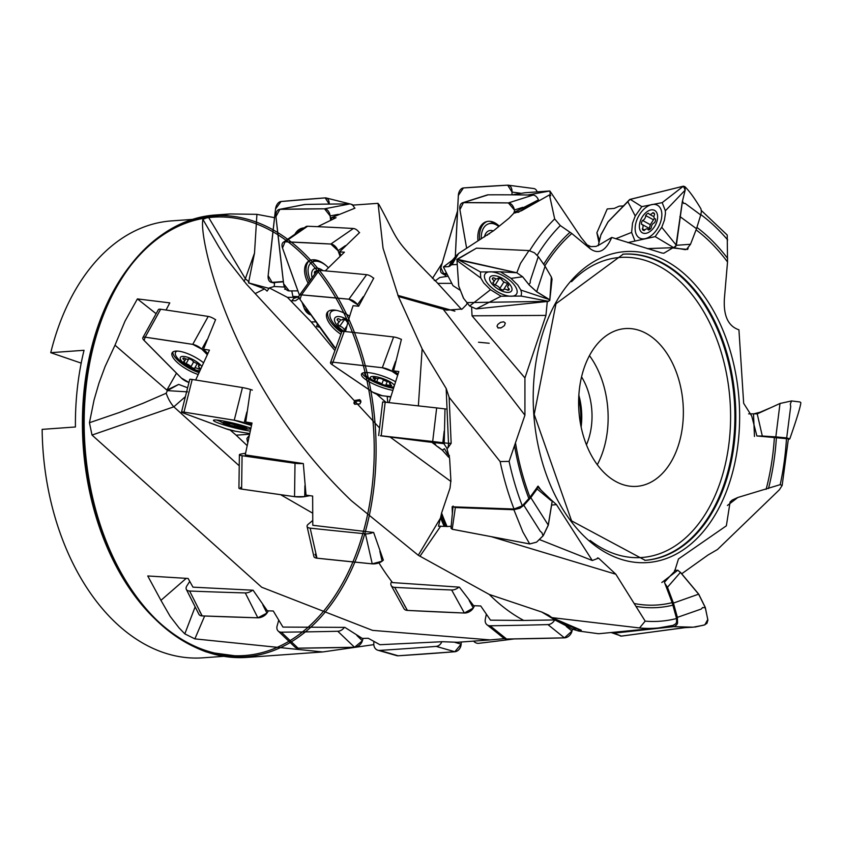 <?xml version="1.0" encoding="UTF-8"?>
<svg xmlns="http://www.w3.org/2000/svg" width="843" height="843" viewBox="0 0 843 843"><rect width="100%" height="100%" fill="white"/><g stroke="black" fill="none" stroke-linecap="round" stroke-linejoin="round"><path stroke-width="1.26" d="M574.304 628.035L555.516 620.279L572.292 628.994L576.854 628.857M418.37 405.883L422.132 348.876L398.402 296.504L443.207 309.233L524.926 415.209L509.109 461.395L500.12 461.564L449.129 397.285L451.163 443.27L447.759 448.076L446.769 448.033L443.27 442.754M443.302 442.796L444.229 442.902A4867.271 42.435 6.8 0 0 442.828 442.712L432.68 441.5A4867.271 42.435 6.8 0 0 381.194 435.789L444.219 442.891M527.813 195.007L549.868 190.971L581.143 237.557L590.437 248.927L571.807 233.5L560.31 225.566L554.673 218.938L549.457 194.891L521.606 210.697L514.968 212.963L514.082 212.952L513.967 212.088M513.988 212.099L514.778 212.109A4867.271 3126.466 72.4 0 0 514.399 210.002A7.302 4.689 72.4 0 0 508.361 202.921A4867.271 3126.466 72.4 0 0 463.46 202.657A7.302 4.689 72.4 0 0 462.533 202.794A7.302 4.689 72.4 0 0 459.909 209.675L463.46 202.657L508.361 202.921L514.399 210.002L514.778 212.109M639.521 627.951L551.849 617.613L581.291 630.216L578.646 631.038L598.656 633.736L658.731 627.919A221.909 146.461 -94.1 0 1 639.521 627.951L645.19 621.143L615.843 574.231L598.551 558.14L592.292 560.521L556.475 504.62L551.512 505.094M578.646 631.038L572.091 629.057M598.983 242.615L596.886 232.763L607.223 208.948L614.252 208.411L619.236 206.156L623.883 205.924M596.907 232.763L599.436 240.287L598.888 242.162M446.769 448.033L449.635 458.687L450.889 480.31L450.057 488.023L441.595 513.018A223.964 147.81 85.9 0 0 447.075 526.548L451.163 526.243M514.082 212.952L508.993 218.232L493.777 230.571L458.645 253.448A223.964 147.81 85.9 0 0 452.111 264.713L457.254 264.491M452.111 264.713L450.931 265.166A223.469 147.493 -94.1 0 1 456.495 255.461L452.459 260.108L443.397 266.957L448.813 266.609L450.931 265.166M443.397 266.957L452.986 285.672L460.036 290.171M447.075 526.548L445.926 526.432A223.469 147.493 -94.1 0 1 441.195 514.883L438.508 526.243L445.926 526.432M452.364 513.566L452.122 506.791L514.03 509.024L522.291 505.832L529.994 497.286L538.076 486.105L540.943 490.036M727.404 505.484L737.794 497.496L780.196 484.651L782.156 485.452L788.384 438.834L756.877 435.957L751.735 416.052L743.663 403.312L738.932 329.803C728.141 326.199 723.305 315.704 724.411 298.306L727.53 261.983L727.224 235.039L701.387 210.55M673.536 625.295L658.731 627.919A221.909 146.461 -94.1 0 0 672.999 625.39L675.78 623.778L676.581 622.176L676.581 618.52L672.166 602.65L664.432 582.228L669.848 576.327M782.156 485.452L779.385 489.783L717.488 549.51L708.046 555L681.618 573.841M444.335 443.724L434.24 442.607L436.231 445.705L442.259 450.109L444.472 448.739L447.538 454.061L449.403 455.473M387.422 402.448L387.654 401.31L387.685 402.469M248.906 435.884L246.904 438.486L247.568 442.143M354.566 404.134A3.646 3.404 160.3 0 1 360.983 402.122M354.608 400.509L353.87 403.08L354.734 404.271L360.035 403.892L360.846 400.931L359.74 399.645L354.608 400.509M317.505 324.091L316.568 326.536L319.771 327.274M298.98 297.389L296.915 297.294L293.649 298.548L291.804 300.761L295.556 300.74L299.254 298.137M285.461 288.633L284.618 289.128L286.104 289.402M156.113 313.701L137.398 298.907L124.954 321.257L114.996 345.198L166.872 390.098L176.493 373.164M137.398 298.907L169.791 302.879L166.039 310.034M166.872 390.098L178.663 384.408L187.631 387.78M207.736 353.47A4867.271 1603.565 -151 0 0 203.49 349.213L209.443 350.14L195.892 379.529M251.72 424.219A4867.271 472.459 -165.9 0 0 245.734 422.006L252.025 423.028L245.229 454.893L303.322 463.576L306.02 495.126L312.648 496.063L312.785 525.294L373.639 532.47L383.354 560.142A4867.271 2010.703 -12.8 0 1 382.09 561.175A7.302 3.014 -12.8 0 1 372.227 563.851A4867.271 2010.703 -12.8 0 1 316.968 558.182A7.302 3.014 -12.8 0 1 313.881 556.506L307.073 526.464A7.302 3.014 -12.8 0 0 310.161 528.139A4867.271 2010.703 -12.8 0 0 365.419 533.809A7.302 3.014 -12.8 0 0 373.143 532.418M249.275 434.271L236.124 435.167L230.128 430.046M246.925 445.389L236.124 435.167M490.32 639.921L457.412 642.282L442.354 641.713L379.94 644.716L368.275 638.288L362.269 638.414L344.892 627.382L282.932 627.087L273.28 610.996L267.357 610.817L253.09 590.226L192.973 587.16L188.115 578.467L147.757 575.969L160.939 600.342L186.25 578.351M274.133 217.589L256.925 214.343L254.512 253.09L248.506 282.869L269.054 288.38M248.506 282.869L264.565 288.875L255.345 293.501M283.396 281.836A4867.271 3076.834 -76 0 1 274.618 282.489L274.175 286.515L269.307 287.927L267.105 291.088L264.565 288.875M448.149 276.219L439.783 277.484L435.736 280.508M446.938 273.859A4867.271 2755.988 -59.5 0 1 446.147 273.964L445.62 276.504M296.915 297.294L287.421 297.347L269.307 287.927M291.783 290.909L292.869 296.43L298.886 296.662M274.175 286.515L284.534 287.041M331.552 219.707A4867.271 3171.071 -100.9 0 0 331.32 217.726L336.062 217.705L317.695 226.672M315.914 321.857L311.204 321.942L287.421 297.347M340.825 255.387A4867.271 2859.804 -124.6 0 0 339.55 251.899L344.418 252.162L325.282 270.877M334.924 350.583L311.204 321.942M385.915 402.28L376.642 394.176M166.197 393.238A16.122 5.743 -114.5 0 0 173.816 406.821L92.013 435.062L89.453 422.722L119.453 412.459L142.962 403.312L166.197 393.238L167.367 390.625L187.567 391.869M185.397 396.653L173.816 406.821L239.243 465.8M504.514 638.636L490.32 639.911L372.532 630.374L261.688 587.234L92.013 435.062M160.939 600.342L170.128 616.328L179.001 627.824L184.817 633.873L194.87 638.878L204.649 616.001M373.807 644.642L322.721 651.955L194.87 638.878M256.925 214.343L229.96 213.953L208.432 217.125L202.9 219.37L219.064 247.294M248.97 281.899L245.355 278.717L244.038 281.436M378.939 562.871A221.762 146.366 -94.1 0 0 392.532 582.587L459.393 587.149L473.618 605.685L480.731 605.969L490.51 620.174L523.735 620.448A221.762 146.366 -94.1 0 1 489.256 594.441L418.286 555.274L351.32 500.679C231.53 386.094 198.432 238.78 202.9 219.37M418.286 555.274L441.058 517.096M398.402 296.504L383.038 248.179L378.054 203.332L352.511 205.144M397.843 295.387L454.872 311.151M478.518 342.237L489.182 343.238M81.191 363.133L50.749 352.68L84.037 350.288A219.022 144.553 85.9 0 0 75.427 426.979L42.15 429.372A219.022 144.553 -94.1 0 0 202.868 657.825L223.68 656.328M50.749 352.68A219.022 144.553 -94.1 0 1 171.477 220.898L192.278 219.401M259.296 286.557L252.468 284.133M208.432 217.125L245.355 278.717L254.512 253.09M178.653 384.419L167.367 390.625L166.977 389.982M114.996 345.198L105.048 366.663L98.947 383.207L94.047 400.025L89.453 422.722M203.49 349.213L215.618 319.571M245.734 422.006L250.487 389.434M512.049 194.838L524.82 192.762L549.257 191.013M331.32 217.726L354.987 208.158M339.55 251.899L359.613 232.542M345.525 331.562A221.762 146.366 -94.1 0 1 353.101 305.693L358.654 306.22L357.527 304.65L348.918 299.212L301.499 294.881L299.982 299.391L335.672 348.538A7.302 3.267 35.8 0 1 333.164 345.967A4867.271 2178.017 35.8 0 1 299.982 299.391A7.302 3.267 35.8 0 1 299.181 295.619A7.302 3.267 35.8 0 1 301.499 294.881A4867.271 2178.017 35.8 0 1 348.918 299.212A7.302 3.267 35.8 0 1 357.527 304.65A4867.271 2178.017 35.8 0 1 358.654 306.22L373.776 278.095M389.023 402.627L398.834 371.521L393.565 370.92L401.426 339.297M387.158 396.294L387.654 401.31M442.259 450.109L448.581 457.138L449.519 456.885M497.876 327.906A3.646 2.972 -162.4 0 1 500.405 328.053M496.991 326.209L498.15 328.022L501.374 327.758L504.451 325.588L505.305 323.101L503.692 321.815L500.637 322.332L497.886 324.355L496.991 326.209M444.24 442.86L448.497 443.334L446.168 388.465L422.132 348.876M449.129 397.285L446.179 388.465M444.999 408.897L444.219 442.86M538.435 199.886L514.799 212.088L518.529 212.109L534.62 202.141M550.384 195.618L549.868 190.971M549.457 194.891L550.742 195.724M555.516 620.279L541.775 612.039L489.256 594.441M551.849 617.613L548.572 615.169L541.775 612.039M523.735 620.448L554.873 619.942M572.292 628.994L572.439 629.057A4867.271 3794.828 -51.3 0 1 572.007 631.049A7.302 5.69 -51.3 0 1 564.441 637.845A4867.271 3794.828 -51.3 0 1 506.622 639.036A7.302 5.69 -51.3 0 1 503.492 638.014L486.969 624.758A7.302 5.69 -51.3 0 0 490.099 625.78A4867.271 3794.828 -51.3 0 0 547.918 624.589A7.302 5.69 -51.3 0 0 554.694 619.942M387.517 396.537L390.562 396.99M397.97 373.892A4867.271 1202.339 -159.9 0 0 393.565 370.92M436.158 445.526L431.879 442.364M679.363 248.674L672.672 247.937L663.81 253.248L661.787 252.963L611.755 237.441L599.405 244.797M669.964 576.212L674.621 571.364L678.467 558.972L726.36 525.811L730.101 501.943L732.219 500.057L737.794 497.496M590.437 248.927C598.73 254.712 605.843 250.877 611.755 237.441M441.195 514.883L441.595 513.029M443.207 309.233L446.695 310.171L462.227 308.991L466.548 304.597L467.201 302.932M456.495 255.471L458.645 253.448M547.297 301.52L545.937 315.408L472.048 315.819L471.627 307.663M524.926 415.209L524.926 377.949L545.937 315.408M524.926 377.949L472.048 315.819M550.532 499.309L556.475 504.62M592.292 560.521L539.32 539.509M419.94 556.296L440.741 526.095M589.457 355.62A79.094 52.203 -94.1 0 1 597.297 464.725M586.517 361.742A79.094 52.203 -94.1 0 1 625.316 328.58A79.094 52.203 -94.1 0 1 683.062 403.734A79.094 52.203 -94.1 0 1 636.655 486.358A79.094 52.203 -94.1 0 1 586.654 445.357A79.094 52.203 -94.1 0 1 586.517 361.742M586.433 444.809A54.753 36.144 85.9 0 0 586.559 444.535A54.753 36.144 85.9 0 0 581.554 376.884M578.846 395.23A54.753 36.144 -94.1 0 1 581.133 427.043M551.607 283.206L551.986 279.686M679.416 248.674L687.646 249.444L688.13 248.19M199.201 371.637A19.473 6.417 29 0 1 197.894 371.215L181.751 362.279A19.473 6.417 29 0 1 175.523 352.374A19.473 6.417 29 0 1 177.346 351.088M199.57 370.772A12.771 4.204 29 0 1 183.194 362.796A12.771 4.204 29 0 1 184.206 356.473A12.771 4.204 29 0 1 200.508 364.945A12.771 4.204 29 0 1 201.625 366.189M186.061 363.754A3.657 1.201 -151 0 1 183.732 361.405A3.657 1.201 -151 0 0 184.628 361.12A3.657 1.201 -151 0 0 183.005 358.918A3.657 1.201 -151 0 1 182.963 358.338A3.657 1.201 -151 0 1 184.417 358.127A3.657 1.201 -151 0 0 188.453 358.992A3.657 1.201 -151 0 0 188.505 358.749A3.657 1.201 -151 0 1 192.246 360.319A3.657 1.201 -151 0 0 197.062 363.428A3.657 1.201 -151 0 1 199.391 365.778A3.657 1.201 -151 0 0 198.495 366.062A3.657 1.201 -151 0 0 200.118 368.265A3.657 1.201 -151 0 1 200.16 368.844A3.657 1.201 -151 0 1 198.706 369.055A3.657 1.201 -151 0 0 194.67 368.191A3.657 1.201 -151 0 0 194.617 368.433A3.657 1.201 -151 0 1 190.876 366.863A3.657 1.201 -151 0 0 186.061 363.754L188.811 358.791M183.005 358.918L183.479 358.064M190.876 366.863L193.679 361.805M198.706 369.055L199.443 367.727M310.382 280.108A19.473 11.444 55.4 0 1 311.52 262.479L313.722 260.961A19.473 11.444 55.4 0 1 315.777 260.002M311.52 262.479A19.473 11.444 55.4 0 1 326.431 265.83M312.1 277.716A12.771 7.503 55.4 0 1 323.038 270.677M314.903 273.827A3.657 2.15 -124.6 0 0 314.397 272.911L316.504 271.457M316.578 271.52A3.657 2.15 -124.6 0 1 316.199 271.14A3.657 2.15 -124.6 0 0 315.05 271.351A3.657 2.15 -124.6 0 0 314.397 272.911M657.15 220.581A12.771 7.735 118.6 0 1 641.639 232.331A12.771 7.735 118.6 0 1 646.707 211.951A12.771 7.735 118.6 0 1 657.15 220.581M645.675 215.545A3.657 2.213 -61.4 0 1 648.646 213.29A3.657 2.213 -61.4 0 0 649.384 214.238A3.657 2.213 -61.4 0 0 652.608 212.815A3.657 2.213 -61.4 0 1 653.757 212.921A3.657 2.213 -61.4 0 1 654.611 214.47A3.657 2.213 -61.4 0 0 654.811 218.716A3.657 2.213 -61.4 0 0 655.433 218.885A3.657 2.213 -61.4 0 1 654.453 222.805A3.657 2.213 -61.4 0 0 651.323 227.694A3.657 2.213 -61.4 0 1 648.341 229.96A3.657 2.213 -61.4 0 0 647.614 229.011A3.657 2.213 -61.4 0 0 644.389 230.434A3.657 2.213 -61.4 0 1 643.241 230.318A3.657 2.213 -61.4 0 1 642.387 228.78A3.657 2.213 -61.4 0 0 642.176 224.523A3.657 2.213 -61.4 0 0 641.565 224.354A3.657 2.213 -61.4 0 1 642.535 220.444A3.657 2.213 -61.4 0 0 645.675 215.545L653.473 219.791L654.421 218.4M652.608 212.815L654.474 213.827M642.535 220.444L650.332 224.691L653.473 219.791M650.332 224.691L649.289 228.39M642.387 228.78L644.716 230.044M244.438 427.275A12.771 1.243 14.1 0 1 246.304 429.087A12.771 1.243 14.1 0 1 234.681 426.958A12.771 1.243 14.1 0 1 223.427 423.344A12.771 1.243 14.1 0 1 228.643 423.081A12.771 1.243 14.1 0 1 244.438 427.275M229.275 425.114L225.46 423.154L231.298 423.934L240.687 426.389L244.502 428.349L229.275 425.114L229.591 423.85M234.607 426.632L235.071 424.788M509.867 284.46A12.771 5.701 32.3 0 1 501.964 291.046A12.771 5.701 32.3 0 1 490.531 276.588A12.771 5.701 32.3 0 1 509.867 284.46M495.126 285.092A3.657 1.633 -147.7 0 1 492.923 282.321A3.657 1.633 -147.7 0 0 493.829 281.889A3.657 1.633 -147.7 0 0 492.386 279.117A3.657 1.633 -147.7 0 1 492.438 278.264A3.657 1.633 -147.7 0 1 493.903 277.853A3.657 1.633 -147.7 0 0 497.928 278.464A3.657 1.633 -147.7 0 0 498.055 278.053A3.657 1.633 -147.7 0 1 501.764 279.56A3.657 1.633 -147.7 0 0 506.453 282.963A3.657 1.633 -147.7 0 1 508.645 285.735A3.657 1.633 -147.7 0 0 507.749 286.167A3.657 1.633 -147.7 0 0 509.183 288.938A3.657 1.633 -147.7 0 1 509.13 289.792A3.657 1.633 -147.7 0 1 507.665 290.203A3.657 1.633 -147.7 0 0 503.64 289.592A3.657 1.633 -147.7 0 0 503.524 290.013A3.657 1.633 -147.7 0 1 499.804 288.496A3.657 1.633 -147.7 0 0 495.126 285.092L499.425 278.274M492.386 279.117L493.187 277.853M499.804 288.496L503.945 281.941M507.665 290.203L508.729 288.538M481.29 238.854A19.473 12.508 72.4 0 1 488.666 223.816L491.079 223.058A19.473 12.508 72.4 0 1 494.662 222.742M488.666 223.816A19.473 12.508 72.4 0 1 498.592 226.398M484.493 236.946A12.771 8.209 72.4 0 1 493.303 230.993M489.498 233.901A3.657 2.35 -107.6 0 1 489.446 233.817A3.657 2.35 -107.6 0 0 488.729 233.869A3.657 2.35 -107.6 0 0 487.549 235.155M393.365 387.569L381.184 384.671L368.022 377.548A19.473 4.805 20.1 0 1 364.798 373.07A19.473 4.805 20.1 0 1 365.156 372.553M393.618 386.779A12.771 3.161 20.1 0 1 376.21 382.522A12.771 3.161 20.1 0 1 373.207 376.442A12.771 3.161 20.1 0 1 391.647 382.785A12.771 3.161 20.1 0 1 394.155 385.093M376.705 381.826A3.657 0.906 -159.9 0 1 374.155 380.098A3.657 0.906 -159.9 0 0 375.082 379.845A3.657 0.906 -159.9 0 0 373.249 378.286A3.657 0.906 -159.9 0 1 373.143 377.906A3.657 0.906 -159.9 0 1 374.65 377.717A3.657 0.906 -159.9 0 0 378.886 378.317A3.657 0.906 -159.9 0 0 378.897 378.191A3.657 0.906 -159.9 0 1 382.848 379.361A3.657 0.906 -159.9 0 0 388.001 381.658A3.657 0.906 -159.9 0 1 390.551 383.386A3.657 0.906 -159.9 0 0 389.614 383.639A3.657 0.906 -159.9 0 0 391.458 385.198A3.657 0.906 -159.9 0 1 391.563 385.578A3.657 0.906 -159.9 0 1 390.056 385.767A3.657 0.906 -159.9 0 0 385.82 385.167A3.657 0.906 -159.9 0 0 385.809 385.293A3.657 0.906 -159.9 0 1 381.858 384.123A3.657 0.906 -159.9 0 0 376.705 381.826L377.896 378.57M373.249 378.286L373.46 377.696M381.858 384.123L383.417 379.866M390.056 385.767L390.467 384.65M443.987 443.376L420.699 440.562L443.829 443.228M427.527 441.426L443.123 443.228L427.538 441.321M342.332 331.468A19.473 8.715 35.8 0 1 330.688 312.342A19.473 8.715 35.8 0 1 336.346 310.34M344.281 331.425A12.771 5.722 35.8 0 1 334.66 318.433A12.771 5.722 35.8 0 1 348.422 320.488M345.704 330.835A3.657 1.633 -144.2 0 1 344.25 329.813A3.657 1.633 -144.2 0 0 339.74 326.157A3.657 1.633 -144.2 0 1 337.664 323.238A3.657 1.633 -144.2 0 0 338.538 322.869A3.657 1.633 -144.2 0 0 337.232 319.961A3.657 1.633 -144.2 0 1 337.326 319.075A3.657 1.633 -144.2 0 1 338.76 318.738A3.657 1.633 -144.2 0 0 342.69 319.56A3.657 1.633 -144.2 0 0 342.838 319.118A3.657 1.633 -144.2 0 1 346.441 320.804A3.657 1.633 -144.2 0 0 347.801 322.721M337.232 319.961L338.138 318.696M339.74 326.157L344.513 319.539M344.25 329.813L346.873 326.167M661.144 220.097A18.662 11.296 118.6 0 1 639.974 238.221A18.662 11.296 118.6 0 1 638.572 216.219A18.662 11.296 118.6 0 1 657.814 205.46A18.662 11.296 118.6 0 1 661.144 220.097M685.443 249.697L673.683 247.663L655.201 236.63L627.845 242.615M665.38 210.824L662.187 202.636L641.829 206.63L635.264 215.945L632.524 223.163L631.618 232.415L634.8 240.603M665.285 210.908L665.475 213.226M665.464 213.237L664.453 220.076L661.766 227.304L676.349 245.302L690.533 244.27L686.56 249.349M661.713 227.315L655.169 236.62M673.683 247.673L676.349 245.313L682.461 201.182L683.736 203.469L685.053 203.342L700.733 214.976L696.508 228.716L679.869 216.503M673.673 247.652L647.287 248.632M631.618 232.415L615.738 238.738M635.222 215.977L627.919 201.867M598.224 245.724L600.964 234.67L608.088 221.857L630.164 199.296M630.174 199.306L641.839 206.64M662.198 202.636L683.42 186.177L684.99 186.872L685.169 190.107M630.153 199.359L683.42 186.177M682.451 201.182L685.18 190.118L665.348 210.824M696.508 228.716L690.533 244.27M684.695 186.503L685.38 187.167C689.606 191.35 694.801 198.579 700.955 208.874L701.397 211.582L700.733 214.976M514.051 284.66A18.662 8.335 32.3 0 1 516.675 293.807A18.662 8.335 32.3 0 1 496.337 291.077A18.662 8.335 32.3 0 1 485.125 273.88A18.662 8.335 32.3 0 1 498.108 273.417A18.662 8.335 32.3 0 1 514.051 284.66M511.027 278.401L517.855 285.124L520.848 290.066L549.531 299.634L548.656 301.351L521.185 296.072L501.111 296.23L476.179 308.896L469.635 306.009L463.429 298.137L458.718 285.998L456.99 260.582L457.601 259.296L476.474 248.158L528.972 250.571L520.5 263.374L516.812 272.742L522.628 276.778M469.635 306.009L490.5 289.707L501.1 296.241M511.069 278.359L500.468 271.815L480.415 271.952L480.752 277.958L483.713 282.942L490.5 289.697M520.826 290.108L521.532 292.658L521.164 296.114M549.773 300.466L551.354 276.989L552.039 279.138L549.773 300.477M548.645 301.341L476.19 308.907M480.71 277.969L457.001 260.561L458.676 286.03L463.639 298.433M456.927 259.37L457.601 259.296M457.612 259.307L480.426 271.931M500.468 271.815L516.801 272.763L457.633 259.338M549.541 299.634L536.675 291.689L529.193 284.966L522.639 276.767L511.058 278.38M528.856 284.607L530.215 282.879L530.31 280.656L538.298 256.62L545.073 266.251L536.664 291.794M545.073 266.251L551.354 276.989M456.938 259.37L476.474 248.158M529.004 250.603L534.409 252.763L538.298 256.62M551.206 500.689L537.117 488.961L537.571 486.801M451.205 527.686L452.217 529.267L455.336 507.549L513.84 509.73M452.259 529.246L529.71 543.956L536.612 542.133M552.049 501.785L548.245 525.126L543.04 535.906L536.612 542.123M543.05 535.916L541.891 532.618L540.342 531.385L523.861 505.305L530.805 497.623L548.319 525.189M530.805 497.623L537.117 488.961M453.313 506.833L455.336 507.549M523.861 505.305L519.773 508.287L513.872 509.699L522.871 531.975L529.71 543.946M756.224 413.871L757.235 413.881L762.304 436.021L757.962 436.031M754.474 436.474L753.505 413.839L754.411 413.808L753.484 413.839L757.014 413.892M753.642 413.839L748.637 413.85M788.342 439.561L789.786 438.887C796.783 418.897 800.471 406.832 800.85 402.68L800.049 401.985L791.556 400.941L780.028 403.47L757.235 413.881M791.556 400.92L790.281 404.113L790.723 406.284L786.698 437.917L775.834 436.885L780.017 403.365M775.834 436.885L762.304 436.021M789.786 438.887L786.698 437.917M661.808 582.524L677.814 570.237L680.417 572.397L667.487 587.255L664.916 583.493M677.814 570.226L674.516 570.405M611.596 632.682L621.46 636.128L613.936 633.167L673.799 626.623M621.449 636.065L683.936 627.793M704.305 624.979L706.919 623.377L707.888 620.174L705.391 607.814L702.619 607.54L701.292 609.025L677.382 617.361L673.42 603.082L698.71 594.136M680.417 572.397L698.647 594.199L705.391 607.814M673.42 603.082L667.487 587.255M612.134 632.914L613.936 633.167M677.382 617.361L677.561 623.135L676.729 624.821L674.105 626.676L693.188 627.181L703.231 625.295M443.692 443.112L411.321 439.445L444.113 443.502M434.261 442.628A4867.271 42.435 6.8 0 1 434.071 442.607L423.934 441.395A4867.271 42.435 6.8 0 1 380.351 435.778L434.261 442.628M378.665 435.536L382.648 401.942L385.177 402.195A4867.271 42.435 6.8 0 1 436.663 407.917L445.989 409.024M278.601 620.627A4867.271 3548.398 -46.3 0 0 277.126 625.885A7.302 5.321 -46.3 0 0 278.158 631.017L294.892 647.024A7.302 5.321 -46.3 0 0 298.053 648.172A4867.271 3548.398 -46.3 0 0 354.524 647.266A7.302 5.321 -46.3 0 0 362.385 640.775A4867.271 3548.398 -46.3 0 0 363.091 638.393L362.385 640.775L354.524 647.266L298.053 648.172L293.596 643.915M278.158 631.017A7.302 5.321 -46.3 0 0 281.32 632.176A4867.271 3548.398 -46.3 0 0 337.79 631.259A7.302 5.321 -46.3 0 0 344.376 627.382M432.448 278.432A4867.271 2010.755 139.2 0 1 442.185 263.164L432.448 278.432M512.038 192.088A4867.271 3142.367 97.5 0 1 511.922 194.838L512.038 192.088L507.676 185.175L463.429 187.947L458.35 195.46A7.302 4.71 97.5 0 1 463.429 187.947A4867.271 3142.367 97.5 0 1 507.676 185.175A7.302 4.71 97.5 0 1 508.234 185.197A7.302 4.71 97.5 0 1 512.038 192.088L520.3 193.163M455.304 257.041A4867.271 3142.367 97.5 0 1 458.35 195.46L455.304 257.041M508.234 185.197L533.851 188.558A7.302 4.71 97.5 0 1 537.181 191.877M349.676 316.22A22.203 9.937 -144.2 0 0 327.337 312.31A22.203 9.937 -144.2 0 0 329.845 323.891A22.203 9.937 -144.2 0 0 340.888 334.313M341.584 332.405A22.203 9.937 35.8 0 1 330.993 322.289A22.203 9.937 35.8 0 1 328.001 311.573M299.181 295.619L316.894 271.088A7.302 3.267 35.8 0 1 319.202 270.35A4867.271 2178.017 35.8 0 1 366.631 274.692A7.302 3.267 35.8 0 1 373.628 278.327M395.304 381.594A22.203 5.49 -159.9 0 0 374.071 373.565A22.203 5.49 -159.9 0 0 361.499 374.092A22.203 5.49 -159.9 0 0 366.199 379.93A22.203 5.49 -159.9 0 0 392.522 390.298M393.144 388.275A22.203 5.49 20.1 0 1 366.937 377.927A22.203 5.49 20.1 0 1 362.269 373.238M390.646 396.695A4867.271 1202.339 20.1 0 1 382.374 395.746A7.302 1.802 20.1 0 1 372.754 392.206A4867.271 1202.339 20.1 0 1 332.005 364.555A7.302 1.802 20.1 0 1 330.488 362.659A7.302 1.802 20.1 0 1 332.932 362.195A4867.271 1202.339 20.1 0 1 382.322 367.738A7.302 1.802 20.1 0 1 391.953 371.278A4867.271 1202.339 20.1 0 1 397.548 375.061L391.953 371.278L382.322 367.738L332.932 362.195L332.005 364.555L372.754 392.206L382.374 395.746L390.646 396.695M330.488 362.659L341.773 331.879A7.302 1.802 20.1 0 1 344.218 331.425A4867.271 1202.339 20.1 0 1 393.607 336.968A7.302 1.802 20.1 0 1 401.384 339.444M189.717 581.428A4867.271 2760.435 -26.8 0 0 186.851 585.917A7.302 4.141 -26.8 0 0 186.335 589.373L198.885 614.252A7.302 4.141 -26.8 0 0 202.172 615.906A4867.271 2760.435 -26.8 0 0 257.842 617.814A7.302 4.141 -26.8 0 0 266.946 613.103A4867.271 2760.435 -26.8 0 0 268.422 610.848L266.946 613.103L257.842 617.814L202.172 615.906L199.401 610.785M186.335 589.373A7.302 4.141 -26.8 0 0 189.622 591.027A4867.271 2760.435 -26.8 0 0 245.292 592.935A7.302 4.141 -26.8 0 0 252.584 590.205M328.296 267.663A22.203 13.045 -124.6 0 0 308.527 261.225A22.203 13.045 -124.6 0 0 306.178 278.77A22.203 13.045 -124.6 0 0 308.148 283.195M309.307 281.594A22.203 13.045 55.4 0 1 307.642 277.758A22.203 13.045 55.4 0 1 309.286 260.761M338.054 250.719A4867.271 2859.804 55.4 0 1 340.024 256.124L338.054 250.719L330.846 244.038L285.06 241.804L282.5 248A7.302 4.289 55.4 0 1 283.29 242.278A7.302 4.289 55.4 0 1 285.06 241.804A4867.271 2859.804 55.4 0 1 330.846 244.038A7.302 4.289 55.4 0 1 338.054 250.719L345.409 245.64M304.228 308.285A4867.271 2859.804 55.4 0 1 302.057 302.331L304.228 308.285L310.962 314.903A7.302 4.289 55.4 0 1 304.228 308.285M299.465 295.219A4867.271 2859.804 55.4 0 1 282.5 248L299.465 295.219M283.29 242.278L305.809 226.725A7.302 4.289 55.4 0 1 307.59 226.251A4867.271 2859.804 55.4 0 1 353.375 228.495A7.302 4.289 55.4 0 1 359.36 232.752M446.621 273.248A4867.271 2755.988 120.5 0 1 443.671 273.617A7.302 4.131 120.5 0 1 441.943 273.311A7.302 4.131 120.5 0 1 440.868 267.695A4867.271 2755.988 120.5 0 1 457.538 210.94L440.868 267.695L443.671 273.617L446.621 273.248M304.123 227.895A22.203 14.468 -100.9 0 0 302.679 228.053A22.203 14.468 -100.9 0 0 294.86 234.28M297.41 232.531A22.203 14.468 79.1 0 1 303.501 227.937M297.895 290.877A4867.271 3171.071 79.1 0 1 289.212 290.909A7.302 4.752 79.1 0 1 283.627 283.785A4867.271 3171.071 79.1 0 1 275.935 216.567A7.302 4.752 79.1 0 1 279.36 209.391A7.302 4.752 79.1 0 1 279.887 209.338A4867.271 3171.071 79.1 0 1 324.544 208.811A7.302 4.752 79.1 0 1 330.129 215.934A4867.271 3171.071 79.1 0 1 330.635 220.128L330.129 215.934L324.544 208.811L279.887 209.338L275.935 216.567L283.627 283.785L289.212 290.909L297.895 290.877M279.36 209.391L304.565 204.533A7.302 4.752 79.1 0 1 305.082 204.48A4867.271 3171.071 79.1 0 1 349.74 203.964A7.302 4.752 79.1 0 1 354.618 208.263M250.719 428.149A22.203 2.16 -165.9 0 0 227.315 421.774A22.203 2.16 -165.9 0 0 213.448 420.341A22.203 2.16 -165.9 0 0 218.558 423.102A22.203 2.16 -165.9 0 0 250.013 431.079M219.58 421.163A22.203 2.16 14.1 0 1 219.085 420.984A22.203 2.16 14.1 0 1 216.704 420.025M249.444 433.502A4867.271 472.459 14.1 0 1 235.724 431.279A7.302 0.706 14.1 0 1 225.808 428.729A4867.271 472.459 14.1 0 1 183.173 412.944A7.302 0.706 14.1 0 1 181.53 412.048A7.302 0.706 14.1 0 1 183.985 412.122A4867.271 472.459 14.1 0 1 234.238 420.225A7.302 0.706 14.1 0 1 244.154 422.775A4867.271 472.459 14.1 0 1 251.404 425.452L234.238 420.225L183.985 412.122L183.173 412.944L225.808 428.729L235.724 431.279L249.444 433.502M181.53 412.048L189.738 379.392A7.302 0.706 14.1 0 1 192.193 379.466A4867.271 472.459 14.1 0 1 242.447 387.569A7.302 0.706 14.1 0 1 252.363 390.119M486.232 614.705A4867.271 3794.828 -51.3 0 0 485.315 619.247A7.302 5.69 -51.3 0 0 486.969 624.758M391.658 581.449A4867.271 3057.298 -28.9 0 0 391.468 581.786A7.302 4.584 -28.9 0 0 391.215 585.558L403.934 608.604A7.302 4.584 -28.9 0 0 407.401 610.416A4867.271 3057.298 -28.9 0 0 464.367 613.03A7.302 4.584 -28.9 0 0 473.302 608.014A4867.271 3057.298 -28.9 0 0 474.556 605.727L473.302 608.014L464.367 613.03L407.401 610.416L404.187 604.831M391.215 585.558A7.302 4.584 -28.9 0 0 394.693 587.371A4867.271 3057.298 -28.9 0 0 451.648 589.984A7.302 4.584 -28.9 0 0 458.866 587.107M312.563 520.626A4867.271 2010.703 -12.8 0 0 308.222 524.262A7.302 3.014 -12.8 0 0 307.073 526.464M245.513 453.186A4867.271 783.811 0.8 0 0 240.972 454.05A7.302 1.18 0.8 0 0 239.391 454.756L238.927 488.139A7.302 1.18 0.8 0 0 241.614 489.088A4867.271 783.811 0.8 0 0 294.544 496.664A7.302 1.18 0.8 0 0 304.734 496.622A4867.271 783.811 0.8 0 0 309.887 495.673L304.734 496.622L294.544 496.664L241.614 489.088L240.508 487.433M239.391 454.756A7.302 1.18 0.8 0 0 242.078 455.705A4867.271 783.811 0.8 0 0 295.008 463.281A7.302 1.18 0.8 0 0 302.848 463.513M203.289 362.574A22.203 7.313 -151 0 0 172.13 352.838A22.203 7.313 -151 0 0 176.018 361.236A22.203 7.313 -151 0 0 198 374.44M198.8 372.553A22.203 7.313 29 0 1 177.019 359.424A22.203 7.313 29 0 1 172.836 352.037M201.793 349.16A4867.271 1603.565 29 0 1 207.178 354.566L201.793 349.16L192.741 344.376L145.186 337.179L144.079 340.424A7.302 2.403 29 0 1 142.836 337.695A7.302 2.403 29 0 1 145.186 337.179A4867.271 1603.565 29 0 1 192.741 344.376A7.302 2.403 29 0 1 201.793 349.16L206.872 339.992M181.329 378.022A4867.271 1603.565 29 0 1 144.079 340.424L181.329 378.022L188.958 382.469A7.302 2.403 29 0 1 181.329 378.022M142.836 337.695L158.305 309.75A7.302 2.403 29 0 1 160.655 309.233A4867.271 1603.565 29 0 1 208.21 316.431A7.302 2.403 29 0 1 215.534 319.76M373.849 641.934A4867.271 3986.621 -74 0 0 373.786 643.704A7.302 5.975 -74 0 0 377.864 650.238L396.516 655.591A7.302 5.975 -74 0 0 398.202 655.78A4867.271 3986.621 -74 0 0 454.82 651.734A7.302 5.975 -74 0 0 461.132 644.157A4867.271 3986.621 -74 0 0 461.226 642.008L461.132 644.157L454.82 651.734L398.202 655.78L394.977 654.853M377.864 650.238A7.302 5.975 -74 0 0 379.55 650.417A4867.271 3986.621 -74 0 0 436.168 646.381A7.302 5.975 -74 0 0 441.837 641.744M473.555 641.123A7.302 6.038 -108 0 0 478.813 643.314A4867.271 4025.82 -108 0 0 514.167 638.931M499.077 225.977A22.203 14.268 -107.6 0 0 486.253 221.709A22.203 14.268 -107.6 0 0 478.013 240.845M479.572 239.886A22.203 14.268 72.4 0 1 487.075 221.498M466.601 248.095A4867.271 3126.466 72.4 0 1 459.909 209.675L466.601 248.095M462.533 202.794L487.243 194.954A7.302 4.689 72.4 0 1 488.171 194.817A4867.271 3126.466 72.4 0 1 533.071 195.081A7.302 4.689 72.4 0 1 538.477 199.97M283.353 281.52A4867.271 3076.834 104 0 1 272.078 282.363A7.302 4.615 104 0 1 271.13 282.279A7.302 4.615 104 0 1 268.148 275.64A4867.271 3076.834 104 0 1 275.524 209.022A7.302 4.615 104 0 1 281.025 201.519A4867.271 3076.834 104 0 1 325.219 197.894A7.302 4.615 104 0 1 326.157 197.968A7.302 4.615 104 0 1 329.191 204.08L325.219 197.894L281.025 201.519L275.524 209.022L268.148 275.64L272.078 282.363L283.353 281.52M350.846 204.143L351.584 204.333A7.302 4.615 104 0 1 352.985 205.112M519.003 212.057L518.529 212.109A9.125 6.849 -89.7 0 1 518.013 212.404M647.203 248.601L673.683 247.663L675.896 246.23L682.282 201.825L685.169 190.107L683.431 186.187L629.637 199.538L608.045 221.825L600.848 235.06M599.394 240.929L598.267 245.503M549.752 300.593L549.52 299.729L536.664 291.794L529.183 284.997L522.628 276.778L516.812 272.753L456.769 259.549M466.938 302.605L548.603 301.341M552.112 501.848L548.319 525.189L543.324 535.516L536.612 542.133L529.72 543.935L452.227 529.267L450.984 528.129M680.48 572.344L698.71 594.136L705.169 607.171L707.793 619.468L704.853 624.842M688.267 627.129L621.439 636.117M621.006 636.128L620.3 635.959M501.827 635.19L506.622 639.036L564.441 637.845L572.007 631.049L572.439 629.057M315.029 554.304L316.968 558.182L372.227 563.851L382.09 561.175L383.354 560.142M451.163 443.27L448.497 443.334A9.125 5.901 -83.7 0 1 447.759 448.076M528.898 498.634A201.466 132.962 -94.1 0 1 514.662 446.442M515.61 443.566A198.895 131.266 85.9 0 0 529.994 497.286M514.03 509.024A221.909 146.461 -94.1 0 1 500.12 461.564M509.109 461.395A215.292 142.098 85.9 0 0 522.291 505.832M543.682 264.27A201.466 132.962 -94.1 0 1 570.047 232.246M571.807 233.5A198.895 131.266 85.9 0 0 544.81 265.882M696.908 227.431A201.466 132.962 -94.1 0 1 727.646 258.411M727.53 261.983A198.895 131.266 85.9 0 0 696.076 229.844M776.414 437.222A201.466 132.962 -94.1 0 1 768.479 488.571M766.118 489.372A198.895 131.266 85.9 0 0 774.411 437.064M672.967 605.137A201.466 132.962 -94.1 0 1 636.423 606.423M634.61 603.599A198.895 131.266 85.9 0 0 672.166 602.65M529.646 250.677A221.909 146.461 -94.1 0 1 554.673 218.938M560.31 225.566A215.292 142.098 85.9 0 0 537.212 255.271M727.678 239.918A215.292 142.098 85.9 0 0 700.839 214.586M780.196 484.651A215.292 142.098 85.9 0 0 786.498 438.212M645.19 621.143A215.292 142.098 85.9 0 0 676.581 618.52M280.614 494.683L312.374 512.997M184.817 633.873L195.154 606.844M390.088 437.032L450.963 481.522M218.801 246.841L225.755 257.8L246.683 284.407L379.561 427.97M378.823 204.291C401.584 245.808 389.603 234.544 436.916 282.426L461.553 309.392M154.185 618.13A219.022 144.553 -94.1 0 1 128.968 267.147M94.311 340.161L94.131 340.804A219.738 145.028 85.9 0 0 248.179 655.211A219.738 145.028 85.9 0 0 343.902 313.111A219.738 145.028 85.9 0 0 94.131 340.804A219.738 145.028 85.9 0 0 109.179 550.205A219.738 145.028 85.9 0 0 360.34 541.912A219.738 145.028 85.9 0 0 216.693 217.009A219.738 145.028 85.9 0 0 109.179 550.205L109.442 550.816A221.056 145.892 -94.1 0 1 217.599 215.629A221.056 145.892 -94.1 0 1 362.111 542.47A221.056 145.892 -94.1 0 1 109.442 550.816A221.056 145.892 -94.1 0 1 94.311 340.161A221.056 145.892 -94.1 0 1 345.577 312.3A221.056 145.892 -94.1 0 1 249.275 656.455A221.056 145.892 -94.1 0 1 94.311 340.161C117.725 264.049 157.999 222.331 215.113 215.018A221.762 146.366 85.9 0 0 84.216 416.389A221.762 146.366 85.9 0 0 206.809 651.997A221.762 146.366 85.9 0 0 246.904 657.403L206.282 651.924C165.576 636.918 133.299 603.219 109.442 550.816M437.96 283.353L451.806 283.364M577.476 629.036A9.125 5.047 -91.8 0 1 579.457 630.985M491.332 536.685L615.843 574.231M578.709 397.833A65.512 43.235 -94.1 0 1 580.627 424.482M622.735 254.196A153.468 101.286 -94.1 0 1 734.295 400.046A153.468 101.286 -94.1 0 1 644.737 560.353M590.132 540.447A150.433 99.284 85.9 0 0 713.642 498.761A150.433 99.284 85.9 0 0 699.743 305.303A150.433 99.284 85.9 0 0 571.543 281.699M724.074 497.212A155.881 102.878 -94.1 0 1 581.902 533.988A155.881 102.878 -94.1 0 1 548.782 316.947A155.881 102.878 -94.1 0 1 690.954 280.182A155.881 102.878 -94.1 0 1 724.074 497.212M720.491 495.979A153.468 101.286 85.9 0 0 720.228 333.733A153.468 101.286 85.9 0 0 623.198 254.164L555.98 303.722L534.199 414.429L571.586 520.879L645.19 560.321A153.468 101.286 85.9 0 0 720.491 495.979M448.813 266.609A221.762 146.366 -94.1 0 1 452.459 260.108M454.493 258.127A222.257 146.693 85.9 0 0 449.941 266.156M443.966 525.895A221.762 146.366 -94.1 0 1 440.773 518.276M441.121 516.527A222.257 146.693 85.9 0 0 445.051 526.011M444.198 431.152L442.828 442.712M436.663 407.917L432.68 441.5M385.177 402.195L381.194 435.789M356.926 635.548L362.385 640.775M337.79 631.259L354.524 647.266M281.32 632.176L298.053 648.172M363.301 296.652L357.527 304.65M366.631 274.692L348.918 299.212M319.202 270.35L301.499 294.881M395.588 361.352L391.953 371.278M393.607 336.968L382.322 367.738M344.218 331.425L332.932 362.195M262.847 604.979L266.946 613.103M245.292 592.935L257.842 617.814M189.622 591.027L202.172 615.906M353.375 228.495L330.846 244.038M307.59 226.251L285.06 241.804M445.936 274.955L443.671 273.617M338.359 214.354L330.129 215.934M349.74 203.964L324.544 208.811M305.082 204.48L279.887 209.338M246.841 412.058L244.154 422.775M242.447 387.569L234.238 420.225M192.193 379.466L183.985 412.122M566.296 626.465L572.007 631.049M547.918 624.589L564.441 637.845M490.099 625.78L506.622 639.036M469.182 600.543L473.302 608.014M451.648 589.984L464.367 613.03M394.693 587.371L407.401 610.416M379.845 551.311L382.09 561.175M365.419 533.809L372.227 563.851M310.161 528.139L316.968 558.182M304.892 485.663L304.734 496.622M295.008 463.281L294.544 496.664M242.078 455.705L241.614 489.088M208.21 316.431L192.741 344.376M160.655 309.233L145.186 337.179M455.041 642.408L461.132 644.157M436.168 646.381L454.82 651.734M379.55 650.417L398.202 655.78M522.902 207.304L514.399 210.002M533.071 195.081L508.361 202.921M488.171 194.817L463.46 202.657M274.565 282.985L272.078 282.363M434.219 280.487L435.915 280.456M229.96 213.953L215.113 215.018M322.721 651.955L246.904 657.403M587.381 245.018L590.922 246.641L596.064 246.409L599.394 244.797M598.541 558.203L597.455 557.95M442.881 450.489L438.054 446.822M175.523 352.374L176.229 351.088M199.053 365.061L198.495 366.062M185.881 358.855L184.628 361.12M197.251 363.533L194.67 368.191M655.475 219.085L654.811 218.716M653.947 216.725L649.384 214.238M650.206 228.896L642.176 224.523M649.089 229.812L647.614 229.011M246.304 429.087L250.519 429.003M223.427 423.344L218.042 420.162M227.715 423.428L227.547 424.113M508.455 285.039L507.749 286.167M495.81 278.738L493.829 281.889M507.381 283.68L503.64 289.592M389.961 382.711L389.614 383.639M375.725 378.107L375.082 379.845M387.179 381.479L385.82 385.167M420.699 440.562L420.109 440.331M330.688 312.342L332.353 310.034M340.772 319.771L338.538 322.869M537.434 486.643L552.176 500.89M450.984 528.192L453.07 506.021M753.284 413.966L760.249 412.174L769.743 408.107M683.926 627.719L693.178 627.181M694.98 627.087L704.759 624.874M445.81 275.587L441.943 273.311M350.298 204.006L326.157 197.968M274.544 283.132L271.13 282.279"/></g></svg>

